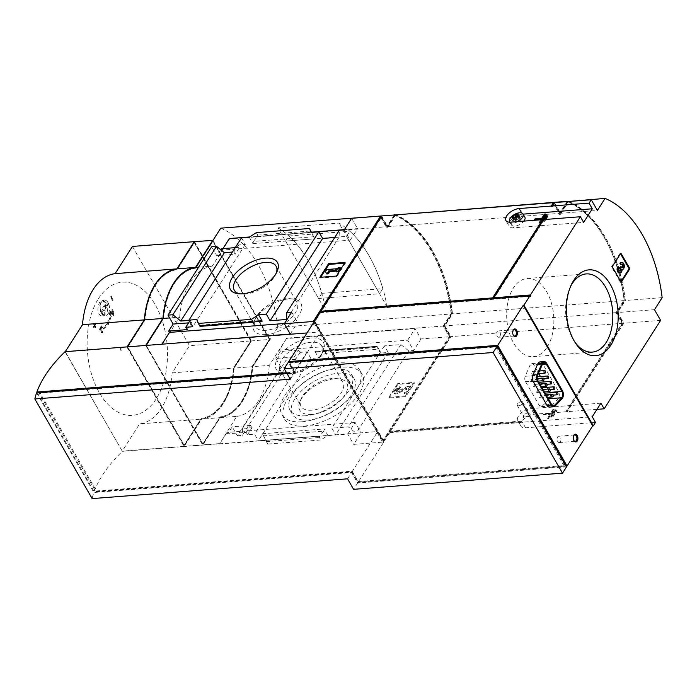 <?xml version="1.0" encoding="UTF-8"?>
<svg xmlns="http://www.w3.org/2000/svg" width="697" height="697" viewBox="0 0 697 697"><rect width="100%" height="100%" fill="white"/><g stroke="black" fill="none" stroke-linecap="round" stroke-linejoin="round"><path stroke-width="0.52" stroke-dasharray="3.48 2.61" d="M310.888 358.458L307.081 351.837L300.05 352.386L298.708 350.051L280.307 351.471L279.523 350.112L407.701 340.188L413.635 350.495L408.73 350.879L400.871 344.579L384.395 345.851L388.203 352.473L380.449 353.065L378.828 349.153L325.691 353.266L318.634 357.857L310.888 358.458L258.343 440.774L266.088 440.173L267.718 444.085L320.855 439.973L327.904 435.381L335.658 434.78L331.85 428.167L348.326 426.895L356.184 433.194L361.09 432.811L353.701 444.381L382.644 442.133L376.607 431.626L122.323 451.325A108.749 54.209 -29.9 0 0 94.156 491.655L352.116 471.677L377.739 431.539L383.777 442.046L358.153 482.185L352.116 471.677M388.203 352.473L335.658 434.78M304.493 426.041A44.791 22.33 150.1 0 1 284.437 418.949A44.791 22.33 150.1 0 1 312.143 377.26A44.791 22.33 150.1 0 1 362.1 374.289A44.791 22.33 150.1 0 1 348.77 405.637A44.791 22.33 150.1 0 1 304.493 426.041M99.488 329.158A289.839 153.375 147.8 0 1 101.239 325.865A291.738 14.829 177.8 0 0 102.354 325.926A290.057 153.488 -32.2 0 0 101.03 328.383C105.874 327.111 109.229 321.857 111.093 312.622A290.057 135.331 -27.7 0 0 109.438 314.826A291.738 230.507 101 0 1 109.69 312.631A289.839 135.227 152.3 0 1 111.921 309.677A292.339 190.272 -144.5 0 0 113.376 313.441A292.182 230.864 -79 0 0 113.132 315.636A292.4 190.316 35.5 0 1 111.964 312.683C109.952 322.911 106.275 328.67 100.943 329.96A292.4 175.749 -150.2 0 0 102.259 332.669A292.182 14.855 -2.2 0 1 101.143 332.617A292.339 175.714 29.8 0 1 99.488 329.158L100.202 329.106L101.849 332.556L102.964 332.617L101.649 329.899L108.392 324.645L112.679 312.622L113.838 315.584L114.09 313.389L112.644 309.625L110.405 312.578L110.152 314.774L111.808 312.561L107.869 323.46L101.745 328.331L103.069 325.865L101.954 325.813L100.202 329.106M101.143 332.617L101.849 332.556M101.239 325.865L101.954 325.813M102.354 325.926L103.069 325.865M101.03 328.383L101.745 328.331M111.093 312.622L111.808 312.561M109.438 314.826L110.152 314.774M109.69 312.631L110.405 312.578M111.921 309.677L112.644 309.625M113.376 313.441L114.09 313.389M113.132 315.636L113.838 315.584M111.964 312.683L112.679 312.622M100.943 329.96L101.649 329.899M102.259 332.669L102.964 332.617M93.241 326.954A288.366 143.748 150.1 0 1 94.078 325.429A291.869 182.928 32.6 0 1 93.398 323.652A287.957 143.538 150.1 0 1 93.581 323.312A291.904 182.945 -147.4 0 0 94.261 325.09A288.366 143.748 150.1 0 1 95.114 323.574A292.06 183.041 -147.4 0 0 95.262 323.966A288.453 143.791 -29.9 0 0 94.417 325.49A291.904 182.945 -147.4 0 0 95.114 327.259A288.846 143.983 -29.9 0 0 94.923 327.599A291.869 182.928 32.6 0 1 94.226 325.821A288.453 143.791 -29.9 0 0 93.389 327.346A291.695 182.814 32.6 0 1 93.241 326.954L94.165 327.285L94.992 325.769L95.864 327.207L95.175 325.429L96.029 323.905L95.027 325.037L94.356 323.26L94.844 325.368L94.008 326.893M93.389 327.346L94.165 327.285M94.078 325.429L94.844 325.368M93.398 323.652L94.173 323.591M93.581 323.312L94.356 323.26M94.261 325.09L95.027 325.037M95.114 323.574L95.872 323.513M95.262 323.966L96.029 323.905M94.417 325.49L95.175 325.429M95.114 327.259L95.864 327.207M94.923 327.599L95.681 327.546M94.226 325.821L94.992 325.769M110.736 296.443A287.957 143.538 150.1 0 1 110.98 296.103A291.869 182.928 -147.4 0 0 112.513 300.05A288.846 143.983 -29.9 0 0 112.261 300.39A291.904 182.945 32.6 0 1 110.736 296.443L111.511 296.382L113.019 300.337L111.511 296.382M112.261 300.39L113.019 300.337M110.98 296.103L111.755 296.042M112.513 300.05L113.263 299.989M98.477 298.604A66.773 39.99 -94.4 0 1 165.999 335.893A66.773 39.99 -94.4 0 1 117.514 411.857A66.773 39.99 -94.4 0 1 98.477 298.604M103.923 314.016C107.016 309.564 105.648 299.605 102.111 300.268L99.619 302.149C96.996 308.614 97.423 313.188 100.882 315.863L103.923 314.016M107.05 304.728L101.736 313.058L101.858 313.807L101.736 313.058A6.473 3.877 85.6 0 0 106.632 312.787A6.473 3.877 85.6 0 0 107.05 304.728L108.192 303.883A7.667 4.591 85.6 0 0 107.068 301.94L105.935 302.786A6.473 3.877 85.6 0 0 101.039 303.056A6.473 3.877 85.6 0 0 100.612 311.115L105.935 302.786M509.908 222.177A7.772 3.868 -29.9 0 0 517.575 221.602M390.242 431.216L521.33 421.066A10.359 5.167 -29.9 0 0 520.851 421.912L389.701 432.07L389.937 431.225L389.701 432.07M547.964 216.27L547.032 216.34L543.799 221.411L544.732 221.341L545.96 219.407M546.788 215.338L545.856 215.417L541.255 222.622L542.179 222.552L544.096 219.546M540.95 219.581L538.711 223.842L539.635 223.772L542.24 219.694M545.612 214.415L544.679 214.484L541.935 218.78L535.218 219.302L534.73 220.069M523.116 214.136L522.445 214.188A10.359 5.167 -29.9 0 0 509.664 221.899M509.507 222.177A10.359 5.167 -29.9 0 0 509.124 226.15A10.359 5.167 -29.9 0 0 513.759 227.797L583.633 222.387M524.832 217.115A7.772 3.868 -29.9 0 0 521.356 215.887A7.772 3.868 -29.9 0 0 513.68 219.424A7.772 3.868 -29.9 0 0 511.363 224.861A7.772 3.868 -29.9 0 0 516.974 225.68A7.772 3.868 -29.9 0 0 523.874 221.115M543.163 220.252L543.939 220.191L493.999 298.429M530.251 296.425L321.021 312.631L321.448 311.968M654.466 309.677L617.664 312.526L623.824 323.225L567.367 411.666L567.018 411.064L623.135 323.155L617.045 312.552L625.122 299.902A116.26 69.63 -94.4 0 0 568.63 201.651L560.554 214.31L554.455 203.716L552.625 206.591M554.455 203.716L553.688 203.768M543.59 219.59L543.939 220.191M554.446 202.583L560.597 213.282L597.399 210.433M568.107 201.52L560.597 213.282M568.282 201.25A116.521 69.787 -94.4 0 1 625.348 300.485L617.664 312.526M567.018 411.064L565.99 411.143L622.107 323.234L616.009 312.639L624.094 299.98A116.26 69.63 -94.4 0 0 567.593 201.729L559.517 214.388L553.427 203.794M565.99 411.143L566.339 411.744L534.294 414.227A10.359 5.167 -29.9 0 0 521.678 421.668L390.294 431.844L389.754 432.698L389.396 432.07M567.776 201.546A116.521 69.787 -94.4 0 1 624.32 300.573L616.636 312.604L622.787 323.312L566.339 411.744M567.07 201.607L559.569 213.36L553.88 203.472M595.482 422.417L525.608 427.836A10.359 5.167 -29.9 0 1 520.973 426.189A10.359 5.167 -29.9 0 1 521.199 422.513L389.754 432.698M566.086 466.084L358.153 482.185M622.787 323.312L450.994 336.616L383.681 442.055M383.777 442.046L377.739 431.539M286.528 372.695L294.822 372.05L320.446 331.911L307.037 332.948M320.446 331.911L314.408 321.404M314.347 321.491L377.643 431.548L376.607 431.626L313.781 322.38M219.372 443.606L202.836 444.886L220.208 417.669L236.745 416.388L219.599 443.989L347.777 434.065L353.701 444.381M596.963 409.374L567.367 411.666M660.617 320.376L623.824 323.225M662.15 297.636L625.348 300.485M407.701 340.188L415.081 328.618L421.014 338.934L449.957 336.695L443.806 325.987L286.685 338.158L279.523 350.112M415.081 328.618L286.911 338.55M394.241 214.99L386.739 226.752L229.618 238.914L212.245 266.132L198.584 267.186M443.806 325.987L451.49 313.955L277.833 327.398L252.776 366.648A64.734 38.771 -94.4 0 1 220.208 417.669M286.685 338.158L269.312 365.367L252.776 366.648M162.201 344.17L179.678 317.152L169.606 317.928M145.908 345.433L202.836 444.886M162.305 344.362L145.769 345.642M212.245 266.132A64.734 38.771 85.6 0 0 179.678 317.152M236.745 416.388A64.734 38.771 85.6 0 0 269.312 365.367M237.363 435.764L242.26 435.39L285.901 367.023L281.004 367.397L237.363 435.764L232.214 426.817L227.762 433.787L246.163 432.367L247.505 434.701L254.536 434.153L258.343 440.774M325.691 353.266L324.271 350.8L323.295 350.382L316.499 352.098L314.948 351.436L376.755 346.644L380.449 353.065M314.948 351.436L318.634 357.857M267.718 444.085L262.403 433.752L266.088 440.173M263.492 435.852L323.748 431.182L324.21 428.96L327.904 435.381M347.777 434.065L355.156 422.504L361.09 432.811M355.156 422.504L226.978 432.428L227.762 433.787M281.004 367.397L275.855 358.45L294.256 357.021L295.598 359.356L300.05 352.386M226.978 432.428L219.599 443.989M280.307 351.471L275.855 358.45M247.505 434.701L251.957 427.723L242.512 428.455L242.26 435.39M285.901 367.023L286.162 360.088L242.512 428.455M286.162 360.088L295.598 359.356M307.081 351.837L254.536 434.153M323.748 431.182L319.723 436.113L319.435 437.507L320.855 439.973M449.957 336.695L382.644 442.133M408.73 350.879L356.184 433.194M421.014 338.934L413.635 350.495M389.222 397.978L397.9 384.369L414.445 383.089L405.759 396.698L389.222 397.978L388.83 397.299L405.366 396.018L405.759 396.698M235.229 247.644L239.629 247.304L238.287 244.969L245.318 244.429L241.51 237.808M249.265 237.207L252.959 243.628L253.42 241.406L313.676 236.745L314.765 238.844L311.08 232.423M334.717 237.503L339.108 237.163L339.361 230.237M344.257 229.853L350.19 240.169L357.57 228.599L344.405 229.618M222.97 248.594L222.012 250.092L350.19 240.169M222.012 250.092L221.228 248.733M291.712 312.169L297.645 322.484L284.481 323.504M196.72 319.522L200.414 325.943L256.191 321.622M220.635 249.665L216.776 255.703L211.627 246.755M189.122 320.393L190.194 320.315L189.601 321.239M245.318 244.429L192.773 326.745M238.287 244.969L233.835 251.948L232.415 252.053M256.313 232.624L257.733 235.089L257.446 236.483L253.42 241.406M313.676 236.745L311.603 232.38M381.05 216.854L386.739 226.752M311.498 232.171L249.648 236.963M351.637 218.292L357.57 228.599M394.946 214.937A116.521 69.787 -94.4 0 1 451.49 313.955M220.766 228.163A116.521 69.787 -94.4 0 1 277.833 327.398M277.92 227.832A116.521 69.787 -94.4 0 1 326.161 311.733L277.92 227.832L338.942 223.101A116.521 69.787 -94.4 0 1 387.192 307.002L326.161 311.733M220.086 416.919L202.888 443.858L146.387 345.616L163.586 318.668A64.089 38.379 -94.4 0 1 195.831 268.162L213.029 241.223L269.521 339.474L252.323 366.413A64.089 38.379 -94.4 0 1 220.086 416.919L202.888 443.858M285.552 241.075L288.828 235.952A116.521 69.787 -94.4 0 1 321.84 293.359L318.564 298.482L285.552 241.075L346.54 236.353L349.816 231.23A116.521 69.787 -94.4 0 1 382.819 288.636L379.551 293.759L346.54 236.353M318.564 298.482L379.551 293.759M387.192 307.002L338.942 223.101M288.828 235.952L349.816 231.23M321.84 293.359L382.819 288.636M276.291 273.076A24.125 12.023 150.1 0 1 275.751 274.391A24.125 12.023 150.1 0 1 245.083 294.082A24.125 12.023 150.1 0 1 241.537 294.064A24.125 12.023 150.1 0 1 240.125 293.873M265.932 330.334A24.125 12.023 150.1 0 1 255.137 326.51A24.125 12.023 150.1 0 1 255.494 318.329A24.125 12.023 150.1 0 1 289.708 298.656A24.125 12.023 150.1 0 1 296.957 302.463A24.125 12.023 150.1 0 1 289.778 319.348A24.125 12.023 150.1 0 1 265.932 330.334M265.966 334.569A27.131 13.522 150.1 0 1 254.231 321.073A27.131 13.522 150.1 0 1 292.705 298.943A27.131 13.522 150.1 0 1 297.793 316.821A27.131 13.522 150.1 0 1 265.966 334.569M319.845 277.336L320.237 278.016L336.773 276.735L345.459 263.126L344.588 263.196M320.716 277.267L320.237 278.016M336.381 276.056L336.773 276.735M345.067 262.447L345.459 263.126M326.283 269.556L326.675 270.244L325.586 271.943M337.653 268.676L338.045 269.364L326.675 270.244M338.193 267.831L338.585 268.511L338.045 269.364M340.65 268.354L338.585 268.511M336.564 270.384L336.956 271.063L336.416 271.908M328.121 271.037L328.548 271.708M336.085 271.124L336.956 271.063M329.202 272.806L328.514 271.717M405.366 396.018L414.053 382.409L397.517 383.69L397.9 384.369M397.517 383.69L388.83 397.299M414.053 382.409L414.445 383.089M399.712 389.083L399.32 388.403L399.991 386.73A3.886 1.934 -29.9 0 0 395.26 389.527L394.093 391.348A3.363 1.682 -29.9 0 0 393.866 392.82A3.363 1.682 -29.9 0 0 397.168 392.838L406.743 388.386L403.92 392.899L404.312 393.578L407.135 389.065L397.56 393.517A3.363 1.682 -29.9 0 1 394.258 393.5A3.363 1.682 -29.9 0 1 394.485 392.036L395.652 390.207A3.886 1.934 -29.9 0 1 400.383 387.419L399.712 389.083A1.812 0.906 -29.9 0 0 397.508 390.39L396.976 391.217A1.298 0.645 -29.9 0 0 396.881 391.784A1.298 0.645 -29.9 0 0 398.153 391.792L408.651 386.774L410.725 386.617L406.377 393.413L404.312 393.578M399.991 386.73L400.383 387.419M399.32 388.403A1.812 0.906 -29.9 0 0 397.116 389.701L397.508 390.39M403.92 392.899L405.985 392.733L410.333 385.929L408.259 386.094L397.76 391.113A1.298 0.645 -29.9 0 1 396.488 391.104A1.298 0.645 -29.9 0 1 396.584 390.538L397.116 389.701M408.259 386.094L408.651 386.774M410.333 385.929L410.725 386.617M405.985 392.733L406.377 393.413M290.257 334.046L297.645 322.484M254.196 322.153L200.083 326.344L199.908 325.203L200.414 325.943M339.108 237.163L286.563 319.479M233.835 251.948L235.177 254.283L239.629 247.304M216.776 255.703L235.177 254.283M190.194 320.315L191.536 322.65L188.556 322.877M187.084 329.62L191.536 322.65M324.271 350.8L377.408 346.688L378.828 349.153M377.408 346.688L377.26 347.394L376.755 346.644M400.871 344.579L348.326 426.895M384.395 345.851L331.85 428.167M294.256 357.021L298.708 350.051M246.163 432.367L250.615 425.388L251.957 427.723M250.615 425.388L232.214 426.817M202.679 443.876L146.187 345.625L163.386 318.686A64.089 38.379 -94.4 0 1 195.622 268.179L212.82 241.24L269.321 339.483L252.122 366.43A64.089 38.379 -94.4 0 1 219.877 416.937M145.699 345.442L202.627 444.904L219.999 417.686L201.599 419.115A64.734 38.771 -94.4 0 0 234.166 368.094L251.539 340.877L269.939 339.456L252.567 366.666A64.734 38.771 -94.4 0 1 219.999 417.686M212.968 240.378L269.939 339.456M132.456 246.442L189.514 345.686L172.15 372.895A64.734 38.771 -94.4 0 1 139.583 423.915L122.21 451.125L65.283 351.671M127.089 346.888L65.143 351.889M194.358 241.815L251.329 340.894L189.514 345.686M172.15 372.895L233.965 368.112L251.329 340.894M233.965 368.112A64.734 38.771 -94.4 0 1 201.389 419.132L139.583 423.915M126.959 347.097L184.025 446.341L201.389 419.132M184.025 446.341L122.21 451.125M201.267 418.374L184.078 445.313L127.577 347.071L144.776 320.132A64.089 38.379 -94.4 0 1 177.021 269.617L194.219 242.678L250.711 340.929L233.512 367.868A64.089 38.379 -94.4 0 1 201.267 418.374L184.278 445.305L127.786 347.054L144.985 320.115A64.089 38.379 -94.4 0 1 177.221 269.6L194.419 242.661L250.92 340.911L233.722 367.85A64.089 38.379 -94.4 0 1 201.477 418.366M127.298 346.871L184.226 446.324L201.599 419.115M194.472 241.641L251.539 340.877M145.56 345.66L127.168 347.08M252.567 366.666L234.166 368.094M202.627 444.904L184.226 446.324M383.672 440.931L314.992 321.491L381.625 217.098L387.715 227.692L395.669 215.242A115.998 69.473 -94.4 0 1 452.161 313.493L444.216 325.943L450.306 336.538L383.672 440.931L382.636 441.009L314.12 321.848M314.992 321.491L314.321 321.544M450.306 336.538L449.277 336.616L382.636 441.009M444.216 325.943L443.179 326.022L449.277 336.616M452.161 313.493L451.125 313.572L443.179 326.022M395.669 215.242L394.633 215.321A115.998 69.473 -94.4 0 1 451.125 313.572M387.715 227.692L386.687 227.771L394.633 215.321M380.597 217.176L386.687 227.771M381.625 217.098L380.858 217.159M381.616 215.965L387.767 226.673L559.569 213.36M395.277 214.911L387.767 226.673M395.452 214.632A116.521 69.787 -94.4 0 1 452.519 313.877L444.834 325.908L450.994 336.616M624.32 300.573L452.519 313.877M616.636 312.604L444.834 325.908M623.135 323.155L622.107 323.234M617.045 312.552L616.009 312.639M625.122 299.902L624.094 299.98M568.63 201.651L567.593 201.729M560.554 214.31L559.517 214.388M65.03 351.689L122.323 451.325M37.307 392.803L94.156 491.655M555.1 406.029L550.961 406.351A5.175 3.102 -94.4 0 1 549.532 407.092M539.992 361.926A5.175 3.102 -94.4 0 1 542.562 363.686L558.323 391.104A5.175 3.102 -94.4 0 1 557.983 398.928L550.961 406.351M547.206 347.054A39.215 23.489 85.6 0 0 551.371 302.977A39.215 23.489 85.6 0 0 527.228 278.478A39.215 23.489 85.6 0 0 506.841 319.392A39.215 23.489 85.6 0 0 533.283 356.681A39.215 23.489 85.6 0 0 547.206 347.054M570.277 287.147A39.215 23.489 85.6 0 0 569.693 288.419A39.215 23.489 85.6 0 0 573.718 340.328A39.215 23.489 85.6 0 0 574.485 341.486M294.822 372.05L289.229 362.318M286.815 373.191L295.415 372.52L289.429 362.118M496.351 346.27L564.936 465.544L358.11 481.557L352.124 471.155L96.404 490.958L39.685 392.333M294.866 373.374L288.889 362.971L495.706 346.949L564.387 466.389L357.57 482.411L351.584 472.008L95.855 491.812L39.145 393.178L294.866 373.374L295.415 372.52M566.53 466.859L357.613 483.038L351.576 472.531L93.86 492.491A108.749 54.209 -29.9 0 0 92.143 498.599M36.575 392.855L93.86 492.491M290.266 379.194L294.282 372.895L286.972 373.461M294.282 372.895L288.244 362.388M289.307 362.309L288.889 362.971M39.494 392.629L39.145 393.178M96.404 490.958L95.855 491.812M352.124 471.155L351.584 472.008M358.11 481.557L357.57 482.411M564.936 465.544L564.387 466.389M496.133 346.287L495.706 346.949M357.613 483.038L353.597 489.329M347.559 478.822L351.576 472.531M521.678 421.668L521.33 421.066M390.294 431.844L389.937 431.225M521.199 422.513L520.851 421.912M321.021 312.631L320.376 312.047M320.733 312.674L321.169 311.986M620.853 281.727L620.461 282.355L621.184 282.294M620.461 282.355L611.504 266.785L612.227 266.724M611.504 266.785L620.191 253.177L620.914 253.124M621.175 262.481A3.546 2.126 -94.4 0 1 623.562 265.845A3.546 2.126 -94.4 0 1 621.715 269.539A3.546 2.126 -94.4 0 1 621.332 269.512L622.055 269.451M620.678 264.686A1.769 1.054 -94.4 0 1 621.306 264.25A1.769 1.054 -94.4 0 1 621.68 264.329M621.933 267.639A1.769 1.054 -94.4 0 1 621.585 267.77A1.769 1.054 -94.4 0 1 620.705 267.169L621.428 267.117M620.321 266.507L620.705 267.169M619.694 271.142A1.769 1.054 -94.4 0 1 619.337 271.281A1.769 1.054 -94.4 0 1 618.256 270.175A1.769 1.054 -94.4 0 1 618.439 268.188L619.163 268.136M617.673 266.855L618.439 268.188M621.332 269.512A3.546 2.126 -94.4 0 1 619.476 273.05M620.191 253.177L620.513 253.743M600.919 403.171L531.044 408.581A10.359 5.167 -29.9 0 0 520.807 413.304A10.359 5.167 -29.9 0 0 517.723 420.552A10.359 5.167 -29.9 0 0 522.358 422.19L592.241 416.78M525.076 417.939A3.886 1.934 150.1 0 1 523.395 416.004A3.886 1.934 150.1 0 1 528.901 412.833A3.886 1.934 150.1 0 1 529.633 415.395A3.886 1.934 150.1 0 1 525.076 417.939M550.055 413.94L547.311 418.235L548.243 418.165L554.211 408.808L553.279 408.886L550.543 413.173L543.826 413.696L543.329 414.462L550.055 413.94L547.311 418.235M549.855 417.024L550.787 416.945L555.387 409.74L554.455 409.81L549.855 417.024L550.787 416.945M555.631 410.742L552.399 415.804L553.331 415.734L556.563 410.664L555.631 410.742L552.399 415.804M545.463 219.442L544.505 220.949L543.573 221.019L544.531 219.52M543.599 219.59L541.255 222.622M541.029 222.238L542.606 219.764M541.743 219.729L539.417 223.38L538.485 223.449L540.811 219.808M552.625 416.196L553.557 416.118L556.79 411.056L555.857 411.125M551.013 417.337L555.614 410.124L554.681 410.202L550.081 417.407M547.537 418.627L548.461 418.557L554.437 409.2L553.505 409.27L550.761 413.565L544.043 414.088L543.555 414.854L550.273 414.332M518.655 405.802A3.18 1.586 150.1 0 1 517.226 405.297A3.18 1.586 150.1 0 1 518.951 402.483A3.18 1.586 150.1 0 1 519.448 402.195A3.18 1.586 150.1 0 1 522.75 402.125A3.18 1.586 150.1 0 1 521.8 404.356A3.18 1.586 150.1 0 1 518.655 405.802M525.068 416.954A3.18 1.586 150.1 0 1 523.639 416.449A3.18 1.586 150.1 0 1 523.691 415.368A3.18 1.586 150.1 0 1 528.204 412.772A3.18 1.586 150.1 0 1 529.162 413.269A3.18 1.586 150.1 0 1 528.213 415.499A3.18 1.586 150.1 0 1 525.068 416.954M514.778 219.32L516.66 222.596L517.923 220.618L520.328 220.426L521.164 219.111L518.76 219.294L520.023 217.316L518.42 217.447L517.157 219.424L514.761 219.607L513.916 220.923L516.32 220.74L515.057 222.718L516.66 222.596M513.175 219.442L515.057 222.718M515.824 216.967L517.923 220.618M518.437 217.15L520.328 220.426M519.282 215.835L521.164 219.111M517.462 217.028L518.76 219.294M518.141 214.049L520.023 217.316M517.087 215.112L518.42 217.447M515.789 217.028L517.157 219.424M513.393 217.237L514.761 219.607M512.034 217.647L513.916 220.923M515.066 218.553L516.32 220.74M108.227 313.676A7.772 4.652 85.6 0 0 109.046 304.946A7.772 4.652 85.6 0 0 104.262 300.093A7.772 4.652 85.6 0 0 100.229 308.205A7.772 4.652 85.6 0 0 105.465 315.584A7.772 4.652 85.6 0 0 108.227 313.676M100.734 311.864L100.612 311.115L100.734 311.864A7.667 4.591 85.6 0 0 101.858 313.807L102.259 313.772A7.667 4.591 -94.4 0 1 101.143 311.829L100.734 311.864M101.143 311.829L107.477 301.906A7.667 4.591 -94.4 0 1 108.593 303.848L102.259 313.772M548.687 399.381L542.327 406.107A4.147 2.483 -94.4 0 1 541.186 406.7A4.147 2.483 -94.4 0 1 539.129 405.288L525.521 381.625A4.147 2.483 -94.4 0 1 525.198 376.31L530.051 365.132A4.147 2.483 -94.4 0 1 531.802 363.599A4.147 2.483 -94.4 0 1 533.858 365.001L538.816 373.627M540.497 376.554L542.902 380.728M543.608 381.965L546.012 386.138M546.718 387.375L549.123 391.548M549.811 392.786A4.147 2.483 -94.4 0 1 550.168 397.116M539.103 382.801A1.298 0.775 -94.4 0 1 539.304 384.16A1.298 0.775 -94.4 0 1 538.659 384.944A1.298 0.775 -94.4 0 1 537.788 383.707A1.298 0.775 -94.4 0 1 538.459 382.357A1.298 0.775 -94.4 0 1 539.103 382.801M535.993 377.391A1.298 0.775 -94.4 0 1 536.193 378.75A1.298 0.775 -94.4 0 1 535.549 379.534A1.298 0.775 -94.4 0 1 534.677 378.305A1.298 0.775 -94.4 0 1 535.348 376.955A1.298 0.775 -94.4 0 1 535.993 377.391M532.883 371.98A1.298 0.775 -94.4 0 1 533.083 373.339A1.298 0.775 -94.4 0 1 532.438 374.123A1.298 0.775 -94.4 0 1 531.567 372.895A1.298 0.775 -94.4 0 1 532.238 371.545A1.298 0.775 -94.4 0 1 532.883 371.98M542.214 388.212A1.298 0.775 -94.4 0 1 542.414 389.571A1.298 0.775 -94.4 0 1 541.769 390.355A1.298 0.775 -94.4 0 1 540.898 389.118A1.298 0.775 -94.4 0 1 541.578 387.767A1.298 0.775 -94.4 0 1 542.214 388.212M545.324 393.622A1.298 0.775 -94.4 0 1 545.524 394.981A1.298 0.775 -94.4 0 1 544.88 395.765A1.298 0.775 -94.4 0 1 544.008 394.528A1.298 0.775 -94.4 0 1 544.688 393.178A1.298 0.775 -94.4 0 1 545.324 393.622M540.689 395.748A1.298 0.775 -94.4 0 1 540.889 397.107A1.298 0.775 -94.4 0 1 540.245 397.882A1.298 0.775 -94.4 0 1 539.373 396.654A1.298 0.775 -94.4 0 1 540.044 395.304A1.298 0.775 -94.4 0 1 540.689 395.748M537.579 390.337A1.298 0.775 -94.4 0 1 537.77 391.697A1.298 0.775 -94.4 0 1 537.134 392.481A1.298 0.775 -94.4 0 1 536.263 391.244A1.298 0.775 -94.4 0 1 536.934 389.893A1.298 0.775 -94.4 0 1 537.579 390.337M534.468 384.927A1.298 0.775 -94.4 0 1 534.66 386.286A1.298 0.775 -94.4 0 1 534.024 387.07A1.298 0.775 -94.4 0 1 533.153 385.833A1.298 0.775 -94.4 0 1 533.824 384.483A1.298 0.775 -94.4 0 1 534.468 384.927M531.358 379.517A1.298 0.775 -94.4 0 1 531.55 380.876A1.298 0.775 -94.4 0 1 530.914 381.66A1.298 0.775 -94.4 0 1 530.042 380.431A1.298 0.775 -94.4 0 1 530.713 379.072A1.298 0.775 -94.4 0 1 531.358 379.517M560.405 441.759A3.18 1.908 85.6 0 0 560.745 438.178A3.18 1.908 85.6 0 0 558.785 436.191A3.18 1.908 85.6 0 0 557.13 439.511A3.18 1.908 85.6 0 0 559.273 442.534A3.18 1.908 85.6 0 0 560.405 441.759M573.535 435.904A3.18 1.908 85.6 0 0 573.422 436.13A3.18 1.908 85.6 0 0 573.753 440.338A3.18 1.908 85.6 0 0 573.892 440.548M499.871 336.485A3.18 1.908 85.6 0 0 500.211 332.905A3.18 1.908 85.6 0 0 498.25 330.918A3.18 1.908 85.6 0 0 496.595 334.238A3.18 1.908 85.6 0 0 498.738 337.261A3.18 1.908 85.6 0 0 499.871 336.485M513.001 330.631A3.18 1.908 85.6 0 0 512.887 330.857A3.18 1.908 85.6 0 0 513.219 335.065A3.18 1.908 85.6 0 0 513.358 335.274M302.028 421.763A44.791 22.33 150.1 0 1 281.98 414.671A44.791 22.33 150.1 0 1 309.677 372.982A44.791 22.33 150.1 0 1 359.643 370.011A44.791 22.33 150.1 0 1 346.313 401.359A44.791 22.33 150.1 0 1 302.028 421.763M305.878 415.726A35.599 17.747 150.1 0 1 289.943 410.089A35.599 17.747 150.1 0 1 311.96 376.955A35.599 17.747 150.1 0 1 351.671 374.594A35.599 17.747 150.1 0 1 341.077 399.512A35.599 17.747 150.1 0 1 305.878 415.726M308.344 420.003A35.599 17.747 150.1 0 1 292.409 414.367A35.599 17.747 150.1 0 1 314.425 381.233A35.599 17.747 150.1 0 1 354.137 378.872A35.599 17.747 150.1 0 1 343.543 403.79A35.599 17.747 150.1 0 1 308.344 420.003M288.453 373.662A27.131 13.522 150.1 0 1 284.463 373.653A27.131 13.522 150.1 0 1 279.148 356.089A27.131 13.522 150.1 0 1 310.435 338.097A27.131 13.522 150.1 0 1 322.946 351.523A27.131 13.522 150.1 0 1 288.453 373.662M291.015 373.949A24.125 12.023 150.1 0 1 287.46 373.932A24.125 12.023 150.1 0 1 280.211 370.124A24.125 12.023 150.1 0 1 295.127 347.681A24.125 12.023 150.1 0 1 322.031 346.078A24.125 12.023 150.1 0 1 321.674 354.259A24.125 12.023 150.1 0 1 291.015 373.949M311.855 410.202A24.125 12.023 150.1 0 1 301.06 406.386A24.125 12.023 150.1 0 1 301.418 398.205A24.125 12.023 150.1 0 1 335.632 378.532A24.125 12.023 150.1 0 1 342.88 382.331A24.125 12.023 150.1 0 1 335.701 399.215A24.125 12.023 150.1 0 1 311.855 410.202M311.899 414.436A27.131 13.522 150.1 0 1 300.154 400.941A27.131 13.522 150.1 0 1 338.637 378.811A27.131 13.522 150.1 0 1 343.717 396.689A27.131 13.522 150.1 0 1 311.899 414.436M121.426 350.086A1.072 0.636 -94.4 0 1 120.346 349.485A1.072 0.636 -94.4 0 1 121.121 348.265A1.072 0.636 -94.4 0 1 121.426 350.086M262.403 433.752L324.21 428.96M266.298 441.619L319.435 437.507M252.959 243.628L314.765 238.844M257.733 235.089L310.871 230.977M406.726 388.499L407.118 389.179M406.49 388.386L406.882 389.065M397.168 392.838L397.56 393.517M394.093 391.348L394.485 392.036M395.26 389.527L395.652 390.207M396.584 390.538L396.976 391.217M397.76 391.113L398.153 391.792M257.446 236.483L311.559 232.293M199.9 325.255L260.155 320.585M322.972 350.443L377.086 346.252L323.295 350.382M317.013 352.011L377.269 347.341M265.609 440.304L319.723 436.113M562.113 398.606L557.983 398.928M562.462 390.782L558.323 391.104M546.692 363.364L542.562 363.686M510.509 222.151L513.759 227.797M521.765 213.012L522.445 214.188M525.608 427.836L522.358 422.19M534.294 414.227L531.044 408.581M539.129 405.288L551.536 404.33M542.327 406.107L552.372 405.332M525.521 381.625L537.927 380.667M525.198 376.31L537.596 375.352M530.051 365.132L542.458 364.174M533.858 365.001L542.379 364.348M275.751 274.391L277.014 271.647M241.537 294.064L238.531 293.777M234.288 290.257L255.137 326.51M276.108 266.21L296.957 302.463M255.494 318.329L254.231 321.073M289.708 298.656L292.705 298.943M406.743 388.386L407.135 389.065M393.866 392.82L394.258 393.5M396.488 391.104L396.881 391.784M199.908 325.203L260.669 320.498M316.499 352.098L377.26 347.394M533.283 356.681L592.25 352.116M527.228 278.478L586.194 273.912M573.718 340.328L575.26 342.758M569.693 288.419L570.852 285.779M621.585 267.77L622.308 267.718M621.306 264.25L622.029 264.189M619.337 271.281L620.06 271.229M505.874 220.513L509.124 226.15M511.363 224.861L509.821 222.177M520.973 426.189L517.723 420.552M519.448 402.195L518.951 402.483M517.226 405.297L523.639 416.449M522.75 402.125L529.162 413.269M523.691 415.368L523.395 416.004M528.204 412.772L528.901 412.833M101.431 315.898L105.465 315.584C103.234 315.183 101.962 314.556 101.666 313.685M102.111 300.268L104.262 300.093L100.83 302.524L99.802 305.617L100.499 311.655M541.186 406.7L553.592 405.741M531.802 363.599L544.2 362.632M538.659 384.944L547.014 384.3M535.549 379.534L543.904 378.889M535.348 376.955L537.221 376.807M532.438 374.123L538.328 373.67M532.238 371.545L539.495 370.978M541.769 390.355L550.125 389.701M544.88 395.765L553.235 395.112M540.245 397.882L547.502 397.325M540.044 395.304L546.073 394.842M537.134 392.481L544.392 391.914M536.934 389.893L542.963 389.431M534.024 387.07L541.281 386.504M533.824 384.483L539.853 384.021M530.914 381.66L538.171 381.093M530.713 379.072L537.239 378.567M559.273 442.534L575.252 441.297M558.785 436.191L574.764 434.954M573.753 440.338L574.032 440.783M573.422 436.13L573.64 435.642M498.738 337.261L514.717 336.024M498.25 330.918L514.229 329.681M513.219 335.065L513.497 335.51M512.887 330.857L513.097 330.369M281.98 414.671L284.437 418.949M359.643 370.011L362.1 374.289M289.943 410.089L292.409 414.367M351.671 374.594L354.137 378.872M321.674 354.259L322.946 351.523M287.46 373.932L284.463 373.653M280.211 370.124L301.06 406.386M322.031 346.078L342.88 382.331M301.418 398.205L300.154 400.941M335.632 378.532L338.637 378.811"/><path stroke-width="1.05" d="M555.1 406.029A5.175 3.102 -94.4 0 1 553.671 406.769A5.175 3.102 -94.4 0 1 551.1 405.009L537.492 381.346A5.175 3.102 -94.4 0 1 537.082 374.707L541.944 363.52A5.175 3.102 -94.4 0 1 544.122 361.604A5.175 3.102 -94.4 0 1 546.692 363.364L562.462 390.782A5.175 3.102 -94.4 0 1 562.113 398.606L555.1 406.029M554.734 405.149A4.147 2.483 -94.4 0 1 553.592 405.741A4.147 2.483 -94.4 0 1 551.536 404.33L537.927 380.667A4.147 2.483 -94.4 0 1 537.596 375.352L542.458 364.174A4.147 2.483 -94.4 0 1 544.2 362.632A4.147 2.483 -94.4 0 1 546.256 364.043L562.026 391.461A4.147 2.483 -94.4 0 1 561.747 397.726L554.734 405.149L552.372 405.332M517.575 221.602A7.772 3.868 -29.9 0 0 523.046 214.014A7.772 3.868 -29.9 0 0 519.57 212.785A7.772 3.868 -29.9 0 0 514.996 214.197A7.772 3.868 -29.9 0 0 513.785 214.885A7.772 3.868 -29.9 0 0 509.507 219.59A7.772 3.868 -29.9 0 0 509.577 221.759A7.772 3.868 -29.9 0 0 509.908 222.177M512.87 216.331A15.012 8.991 85.6 0 0 512.034 217.647A15.5 9.714 32.6 0 1 514.22 217.089A15.5 9.288 85.6 0 0 513.175 219.442A15.012 9.409 32.6 0 1 514.778 219.32A15.5 9.288 -94.4 0 1 515.824 216.967A15.5 9.714 32.6 0 1 518.437 217.15A15.012 8.991 -94.4 0 1 519.282 215.835A15.5 9.714 -147.4 0 0 516.669 215.652A15.5 9.288 -94.4 0 1 518.141 214.049A15.012 9.409 -147.4 0 0 516.538 214.171A15.5 9.288 85.6 0 0 515.066 215.774A15.5 9.714 -147.4 0 0 512.87 216.331L513.393 217.237M545.96 219.407L547.737 215.878L545.463 219.442M544.096 219.546L546.561 214.955L543.599 219.59M540.811 219.808L541.229 219.154L534.503 219.677L540.95 219.581M542.24 219.694L545.385 214.023L541.743 219.729M592.319 208.778L589.078 203.132L591.248 199.734L597.399 210.433L605.083 198.401A116.521 69.787 -94.4 0 1 662.15 297.636L654.466 309.677L660.617 320.376L604.168 408.817L600.919 403.171L592.241 416.78L595.482 422.417L593.313 425.823L523.935 305.173L529.912 295.824L530.251 296.425L530.8 295.572L530.452 294.97L580.392 216.741L583.633 222.387L592.319 208.778L523.116 214.136M523.874 221.115A7.772 3.868 -29.9 0 0 524.832 217.115L523.046 214.014M629.87 268.685L621.184 282.294L612.227 266.724L620.914 253.124L629.87 268.685L629.138 268.746L620.853 281.727M610.877 345.128A43.048 25.78 85.6 0 0 608.655 281.815A43.048 25.78 85.6 0 0 570.852 285.779A43.048 25.78 85.6 0 0 575.26 342.758A43.048 25.78 85.6 0 0 610.877 345.128M530.452 294.97L493.65 297.819L543.59 219.59L580.392 216.741M591.248 199.734L554.446 202.583L552.277 205.981L589.078 203.132M553.88 203.472L553.409 202.661L551.24 206.059L519.195 208.542A10.359 5.167 -29.9 0 0 508.958 213.265A10.359 5.167 -29.9 0 0 505.874 220.513A10.359 5.167 -29.9 0 0 510.509 222.151L542.554 219.668L543.163 220.252M542.902 220.269L492.962 298.508L321.273 311.82L320.916 311.202L320.376 312.047L529.912 295.824M530.8 295.572L493.999 298.429L493.65 297.819M552.277 205.981L552.625 206.591L551.588 206.669L551.24 206.059M553.688 203.768L551.588 206.669M605.083 198.401L568.107 201.52M542.554 219.668L492.622 297.898L492.962 298.508M567.07 201.607L567.253 201.328A116.521 69.787 -94.4 0 1 567.776 201.546M553.409 202.661L381.616 215.965L288.785 361.543L497.693 345.363L523.316 305.225L592.694 425.867L593.313 425.823M592.694 425.867L567.07 466.005L566.086 466.084M523.316 305.225L523.935 305.173M492.622 297.898L320.916 311.202M286.528 372.695L36.863 392.028L37.307 392.803M307.037 332.948L65.03 351.689A108.749 54.209 -29.9 0 0 36.863 392.028M604.168 408.817L596.963 409.374M313.275 321.491L380.579 216.044L351.637 218.292L344.257 229.853L339.361 230.237L286.815 312.544L291.712 312.169L284.332 323.73L313.275 321.491L313.781 322.38M284.332 323.73L290.257 334.046L162.201 344.17M198.584 267.186L195.709 267.413L220.766 228.163L394.241 214.99M169.606 317.928L163.142 318.433L145.908 345.433M163.142 318.433A64.734 38.771 -94.4 0 1 195.709 267.413M232.415 252.053L224.39 252.671L216.532 246.372L211.627 246.755L167.986 315.122L172.891 314.739L180.75 321.047L189.122 320.393M216.532 246.372L172.891 314.739M220.635 249.665L221.228 248.733L235.229 247.644M334.717 237.503L322.633 238.435L318.825 231.822L311.08 232.423L309.451 228.511L256.313 232.624L249.265 237.207L241.51 237.808L188.965 320.123L196.72 319.522L198.34 323.443L251.478 319.322L258.535 314.739L266.28 314.138L270.087 320.751L286.563 319.479L286.815 312.544M188.965 320.123L192.773 326.745L185.742 327.285L187.084 329.62L168.683 331.049L169.467 332.408L162.087 343.969M284.481 323.504L169.467 332.408M258.535 314.739L262.22 321.16L260.669 320.498L253.874 322.206L252.898 321.796L251.478 319.322M249.648 236.963L229.391 238.531L222.97 248.594M167.986 315.122L173.135 324.07L168.683 331.049M224.39 252.671L180.75 321.047M189.601 321.239L185.742 327.285M309.451 228.511L311.603 232.38M336.381 276.056L319.845 277.336L328.531 263.727L345.067 262.447L336.381 276.056M318.825 231.822L266.28 314.138M242.521 293.794A27.131 13.522 150.1 0 1 238.531 293.777A27.131 13.522 150.1 0 1 233.216 276.221A27.131 13.522 150.1 0 1 264.512 258.221A27.131 13.522 150.1 0 1 277.014 271.647A27.131 13.522 150.1 0 1 242.521 293.794M380.579 216.044L381.05 216.854M344.405 229.618L311.498 232.171M394.424 214.711A116.521 69.787 -94.4 0 1 394.946 214.937M240.125 293.873A24.125 12.023 150.1 0 1 234.288 290.257A24.125 12.023 150.1 0 1 249.204 267.814A24.125 12.023 150.1 0 1 276.108 266.21A24.125 12.023 150.1 0 1 276.291 273.076M328.531 263.727L328.923 264.407L320.716 277.267M326.579 273.442L325.194 271.264L326.971 274.121L329.202 272.806L328.81 272.126L326.579 273.442L326.971 274.121M325.194 271.264L326.283 269.556L337.653 268.676L338.193 267.831L340.258 267.665L340.65 268.354L338.481 271.752L338.089 271.072L336.024 271.229L336.416 271.908L338.481 271.752M340.258 267.665L338.089 271.072M336.024 271.229L336.564 270.384L328.121 271.037L328.81 272.126M328.548 271.708L336.085 271.124M344.588 263.196L328.923 264.407M198.34 323.443L199.76 325.908L252.898 321.796M200.083 326.344L199.76 325.908M322.633 238.435L270.087 320.751M188.556 322.877L173.135 324.07M212.873 240.212L195.5 267.43A64.734 38.771 -94.4 0 0 162.932 318.451L144.532 319.871A64.734 38.771 -94.4 0 1 177.099 268.85L194.472 241.641L212.968 240.378M162.932 318.451L145.699 345.442M65.283 351.671L82.516 324.68A64.734 38.771 -94.4 0 1 115.083 273.651L132.456 246.442L194.263 241.659L176.899 268.868L115.083 273.651M82.516 324.68L144.331 319.888L127.089 346.888M144.331 319.888A64.734 38.771 -94.4 0 1 176.899 268.868M144.532 319.871L127.298 346.871M195.5 267.43L177.099 268.85M314.12 321.848L380.858 217.159M567.253 201.328L395.277 214.911M516.712 335.727A3.886 2.326 85.6 0 0 516.512 330.012A3.886 2.326 85.6 0 0 513.097 330.369A3.886 2.326 85.6 0 0 513.497 335.51A3.886 2.326 85.6 0 0 516.712 335.727M577.247 441.001A3.886 2.326 85.6 0 0 577.046 435.285A3.886 2.326 85.6 0 0 573.64 435.642A3.886 2.326 85.6 0 0 574.032 440.783A3.886 2.326 85.6 0 0 577.247 441.001M497.693 345.363L567.07 466.005M553.671 406.769L549.532 407.092A5.175 3.102 -94.4 0 1 546.962 405.332L533.362 381.668A5.175 3.102 -94.4 0 1 532.952 375.021L537.805 363.843A5.175 3.102 -94.4 0 1 539.992 361.926L544.122 361.604M574.485 341.486A39.215 23.489 85.6 0 0 592.25 352.116A39.215 23.489 85.6 0 0 606.172 342.488A39.215 23.489 85.6 0 0 610.328 298.412A39.215 23.489 85.6 0 0 586.194 273.912A39.215 23.489 85.6 0 0 570.277 287.147M289.229 362.318L288.785 361.543M289.307 362.309L496.351 346.27M39.494 392.629L286.815 373.191M286.972 373.461L36.575 392.855A108.749 54.209 -29.9 0 0 34.85 398.972L290.266 379.194L284.219 368.687L493.136 352.508L562.514 473.15L353.597 489.329L347.559 478.822L92.143 498.599L34.85 398.972M562.514 473.15L566.53 466.859L497.153 346.209L288.244 362.388L284.219 368.687M497.153 346.209L493.136 352.508M620.635 263.292A3.546 2.126 -94.4 0 1 621.898 262.421A3.546 2.126 -94.4 0 1 624.285 265.792A3.546 2.126 -94.4 0 1 622.438 269.486A3.546 2.126 -94.4 0 1 622.055 269.451A3.546 2.126 -94.4 0 1 620.199 272.997A3.546 2.126 -94.4 0 1 618.021 270.784A3.546 2.126 -94.4 0 1 618.396 266.803L619.163 268.136A1.769 1.054 -94.4 0 0 618.98 270.122A1.769 1.054 -94.4 0 0 620.06 271.229A1.769 1.054 -94.4 0 0 620.94 270.157A1.769 1.054 -94.4 0 0 620.67 268.301L620.286 267.639L621.044 266.446L621.428 267.117A1.769 1.054 -94.4 0 0 622.308 267.718A1.769 1.054 -94.4 0 0 623.223 265.871A1.769 1.054 -94.4 0 0 622.029 264.189A1.769 1.054 -94.4 0 0 621.402 264.625L620.635 263.292L619.912 263.344A3.546 2.126 -94.4 0 1 621.175 262.481L621.898 262.421M621.402 264.625L620.678 264.686L619.912 263.344M621.68 264.329A1.769 1.054 -94.4 0 1 622.499 265.932A1.769 1.054 -94.4 0 1 621.933 267.639M619.694 271.142A1.769 1.054 -94.4 0 0 619.947 268.362L619.563 267.692L621.044 266.446M619.563 267.692L620.286 267.639M620.199 272.997L619.476 273.05A3.546 2.126 -94.4 0 1 617.298 270.837A3.546 2.126 -94.4 0 1 617.673 266.855L618.396 266.803M620.513 253.743L629.138 268.746M544.531 219.52L546.805 215.957L547.737 215.878M542.606 219.764L545.629 215.024L546.561 214.955M534.503 219.677L534.991 218.91L541.717 218.396L544.453 214.101L545.385 214.023M516.669 215.652L517.462 217.028M516.538 214.171L517.087 215.112M515.066 215.774L515.789 217.028M514.22 217.089L515.066 218.553M538.816 373.627L540.497 376.554M542.902 380.728L543.608 381.965M546.012 386.138L546.718 387.375M549.123 391.548L549.619 392.42A4.147 2.483 -94.4 0 1 549.811 392.786M550.168 397.116A4.147 2.483 -94.4 0 1 549.349 398.684L548.687 399.381M551.51 381.843A1.298 0.775 -94.4 0 1 551.71 383.202A1.298 0.775 -94.4 0 1 551.066 383.977A1.298 0.775 -94.4 0 1 550.273 383.176A1.298 0.775 -94.4 0 1 550.403 381.721A1.298 0.775 -94.4 0 1 550.865 381.398A1.298 0.775 -94.4 0 1 551.51 381.843M548.4 376.432A1.298 0.775 -94.4 0 1 548.6 377.791A1.298 0.775 -94.4 0 1 547.955 378.576A1.298 0.775 -94.4 0 1 547.162 377.765A1.298 0.775 -94.4 0 1 547.293 376.31A1.298 0.775 -94.4 0 1 547.755 375.988A1.298 0.775 -94.4 0 1 548.4 376.432M545.289 371.022A1.298 0.775 -94.4 0 1 545.49 372.381A1.298 0.775 -94.4 0 1 544.845 373.165A1.298 0.775 -94.4 0 1 544.052 372.355A1.298 0.775 -94.4 0 1 544.183 370.9A1.298 0.775 -94.4 0 1 544.645 370.577A1.298 0.775 -94.4 0 1 545.289 371.022M554.62 387.253A1.298 0.775 -94.4 0 1 554.821 388.604A1.298 0.775 -94.4 0 1 554.176 389.388A1.298 0.775 -94.4 0 1 553.383 388.586A1.298 0.775 -94.4 0 1 553.514 387.131A1.298 0.775 -94.4 0 1 553.976 386.809A1.298 0.775 -94.4 0 1 554.62 387.253M557.731 392.664A1.298 0.775 -94.4 0 1 557.931 394.014A1.298 0.775 -94.4 0 1 557.286 394.798A1.298 0.775 -94.4 0 1 556.494 393.988A1.298 0.775 -94.4 0 1 556.633 392.533A1.298 0.775 -94.4 0 1 557.086 392.219A1.298 0.775 -94.4 0 1 557.731 392.664M553.096 394.781A1.298 0.775 -94.4 0 1 553.287 396.14A1.298 0.775 -94.4 0 1 552.651 396.924A1.298 0.775 -94.4 0 1 551.85 396.114A1.298 0.775 -94.4 0 1 551.989 394.659A1.298 0.775 -94.4 0 1 552.451 394.345A1.298 0.775 -94.4 0 1 553.096 394.781M549.985 389.379A1.298 0.775 -94.4 0 1 550.177 390.729A1.298 0.775 -94.4 0 1 549.541 391.514A1.298 0.775 -94.4 0 1 548.739 390.712A1.298 0.775 -94.4 0 1 548.879 389.257A1.298 0.775 -94.4 0 1 549.341 388.935A1.298 0.775 -94.4 0 1 549.985 389.379M546.875 383.969A1.298 0.775 -94.4 0 1 547.067 385.319A1.298 0.775 -94.4 0 1 546.431 386.103A1.298 0.775 -94.4 0 1 545.629 385.302A1.298 0.775 -94.4 0 1 545.768 383.847A1.298 0.775 -94.4 0 1 546.23 383.524A1.298 0.775 -94.4 0 1 546.875 383.969M543.765 378.558A1.298 0.775 -94.4 0 1 543.956 379.917A1.298 0.775 -94.4 0 1 543.32 380.701A1.298 0.775 -94.4 0 1 542.519 379.891A1.298 0.775 -94.4 0 1 542.658 378.436A1.298 0.775 -94.4 0 1 543.12 378.114A1.298 0.775 -94.4 0 1 543.765 378.558M573.892 440.548A3.18 1.908 85.6 0 0 575.252 441.297A3.18 1.908 85.6 0 0 576.384 440.521A3.18 1.908 85.6 0 0 576.724 436.941A3.18 1.908 85.6 0 0 574.764 434.954A3.18 1.908 85.6 0 0 573.535 435.904M513.358 335.274A3.18 1.908 85.6 0 0 514.717 336.024A3.18 1.908 85.6 0 0 515.85 335.248A3.18 1.908 85.6 0 0 516.189 331.667A3.18 1.908 85.6 0 0 514.229 329.681A3.18 1.908 85.6 0 0 513.001 330.631M256.191 321.622L262.22 321.16M541.944 363.52L537.805 363.843M537.082 374.707L532.952 375.021M537.492 381.346L533.362 381.668M551.1 405.009L546.962 405.332M619.947 268.362L620.67 268.301M519.195 208.542L521.765 213.012M542.379 364.348L546.256 364.043M549.619 392.42L562.026 391.461M549.349 398.684L561.747 397.726M514.996 214.197A15.534 15.534 0 0 0 513.785 214.885M200.074 326.37L253.874 322.206M547.014 384.3L551.066 383.977M538.886 382.331L550.865 381.398M543.904 378.889L547.955 378.576M537.221 376.807L547.755 375.988M538.328 373.67L544.845 373.165M539.495 370.978L544.645 370.577M550.125 389.701L554.176 389.388M541.996 387.741L553.976 386.809M553.235 395.112L557.286 394.798M545.106 393.152L557.086 392.219M547.502 397.325L552.651 396.924M546.073 394.842L552.451 394.345M544.392 391.914L549.541 391.514M542.963 389.431L549.341 388.935M541.281 386.504L546.431 386.103M539.853 384.021L546.23 383.524M538.171 381.093L543.32 380.701M537.239 378.567L543.12 378.114"/></g></svg>
